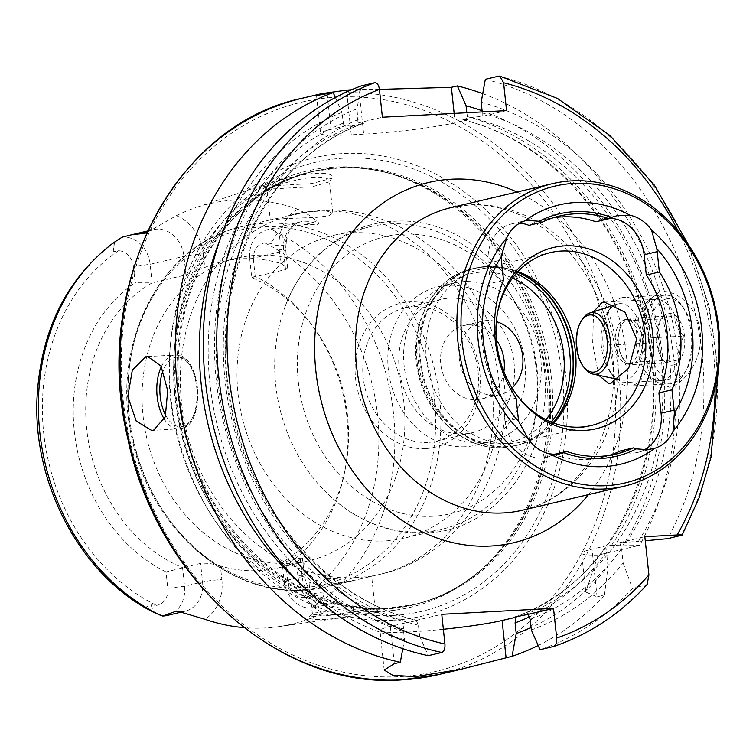 <?xml version="1.0" encoding="UTF-8"?>
<svg xmlns="http://www.w3.org/2000/svg" width="756" height="756" viewBox="0 0 756 756"><rect width="100%" height="100%" fill="white"/><g stroke="black" fill="none" stroke-linecap="round" stroke-linejoin="round"><path stroke-width="0.57" stroke-dasharray="3.78 2.83" d="M331.723 175.383C329.285 173.682 324.031 172.992 315.97 173.313C291.344 174.957 255.641 187.422 263.551 186.345L311.822 183.547L332.149 178.208L331.723 175.383M267.709 189.397C266.263 189.104 269.816 187.63 278.378 184.984C289.17 181.412 307.446 177.254 314.6 177.263C320.875 176.885 325.515 177.565 328.52 179.314L329.37 180.618L328.813 181.998L312.294 186.741L267 189.217L270.279 219.892L308.297 211.718L326.129 210.763L332.848 213.201L328.671 215.781L316.736 217.388L284.558 218.645L270.279 219.892M267.048 189.284L263.551 186.345M378.435 612.341L367.34 613.343L340.89 617.841L325.401 619.438C317.312 619.769 312.086 619.41 309.724 618.351L309.006 617.066L328.813 614.656L363.069 614.089L378.435 612.341M326.961 615.441C331.251 615.611 353.25 612.067 362.436 610.234C371.829 608.571 375.845 608.24 374.475 609.241L360.952 610.961L329.465 611.217L312.521 613.22L313.126 614.373L326.961 615.441M379.2 611.944L375.108 608.807L374.475 609.241M662.549 380.334A40.72 22.104 86.9 0 1 660.404 380.646A40.72 22.104 86.9 0 1 645.633 371.772A40.72 22.104 86.9 0 1 642.317 309.714A40.72 22.104 86.9 0 1 653.931 299.631A40.72 22.104 86.9 0 1 656.066 299.319A40.72 22.104 86.9 0 1 680.173 336.817A40.72 22.104 86.9 0 1 662.549 380.334M598.676 375.297L592.666 343.8L593.526 311.765M659.223 292.147L646.475 302.409L640.549 341.192L651.256 379.597L669.381 387.176C683.452 384.407 703.146 360.858 700.33 332.442C697.268 304.044 673.142 288.093 659.223 292.147M516.112 398.147L503.061 401.228L505.235 421.536A38.499 32.177 76.7 0 0 541.598 457.966A38.499 32.177 76.7 0 0 546.371 457.276A38.499 32.177 76.7 0 0 553.43 454.526L553.647 454.469M553.43 454.526A122.34 102.258 76.7 0 0 587.639 459.383A122.34 102.258 76.7 0 0 602.806 457.21A122.34 102.258 76.7 0 0 609.27 455.405M620.43 450.945A38.499 32.177 76.7 0 0 632.866 453.099A38.499 32.177 76.7 0 0 637.639 452.409A38.499 32.177 76.7 0 0 644.49 449.763M553.704 423.029A88.839 74.258 -103.3 0 1 549.054 427.546A88.839 74.258 -103.3 0 1 521.347 442.033A88.839 74.258 -103.3 0 1 510.328 443.611A88.839 74.258 -103.3 0 1 427.329 366.121A88.839 74.258 -103.3 0 1 480.495 269.117A88.839 74.258 -103.3 0 1 491.513 267.539A88.839 74.258 -103.3 0 1 511.755 269.675A88.839 74.258 -103.3 0 1 517.945 271.621M517.614 396.172A88.839 74.258 -103.3 0 1 516.934 395.303A88.839 74.258 -103.3 0 1 497.467 312.88A88.839 74.258 -103.3 0 1 497.684 311.793M297.769 209.204A42.79 35.768 -103.3 0 0 279.266 249.858A14.062 1.153 -6.1 0 1 285.74 250.141A14.062 1.153 -6.1 0 1 283.547 251.001L249.735 258.996A28.728 24.012 -103.3 0 1 267.218 229.758A28.728 24.012 -103.3 0 1 270.78 229.238A28.728 24.012 -103.3 0 1 271.716 229.21L303.855 224.693L318.021 224.334C319.24 223.53 318.635 222.34 316.206 220.743L309.648 215.441L297.769 209.204A214.789 179.531 -103.3 0 0 235.73 199.99A214.789 179.531 -103.3 0 0 195.908 207.569L293.243 174.957A224.173 187.375 -103.3 0 1 334.795 167.048A224.173 187.375 -103.3 0 1 385.881 172.444A224.173 187.375 -103.3 0 1 540.899 346.125A224.173 187.375 -103.3 0 1 479.994 570.818A224.173 187.375 -103.3 0 1 396.012 610.026A224.173 187.375 -103.3 0 1 382.281 611.368A224.173 187.375 -103.3 0 1 174.409 424.248A224.173 187.375 -103.3 0 1 293.243 174.957M144.84 607.616L150.926 604.866L156.416 605.348A199.036 166.367 -103.3 0 1 43.697 433.056A199.036 166.367 -103.3 0 1 118.522 250.756L113.192 251.776L113.126 243.007M287.856 581.903L284.143 580.91L302.135 576.658A14.062 1.153 173.9 0 0 304.328 575.798A14.062 1.153 173.9 0 0 297.855 575.514A42.79 35.768 76.7 0 0 322.992 612.984L334.067 605.565C336.004 603.855 336.193 602.938 334.634 602.815L312.19 608.022L316.953 603.902C321.309 600.935 323.71 597.363 324.163 593.195C318.465 592.194 313.173 593.28 308.287 596.465L302.712 597.542A16.509 13.797 76.7 0 1 287.856 581.903L286.108 565.535A162.512 135.834 -103.3 0 0 344.641 472.094A162.512 135.834 -103.3 0 0 309.024 321.309A162.512 135.834 -103.3 0 0 255.207 276.365L251.72 277.565A155.462 129.947 -103.3 0 1 311.283 324.23A155.462 129.947 -103.3 0 1 345.35 468.465A155.462 129.947 -103.3 0 1 282.158 562.341L286.108 565.535M220.412 565.989C212.719 563.683 206.104 562.814 200.567 563.4L166.036 571.942L167.785 588.31L184.549 586.221L202.551 581.978A14.062 1.153 -6.1 0 1 221.858 579.568L220.412 565.989A155.462 129.947 76.7 0 0 259.119 570.648A155.462 129.947 76.7 0 0 278.397 567.879A155.462 129.947 76.7 0 0 296.399 561.935L302.438 558.126L300.151 558.089L282.158 562.341L284.143 580.91A28.728 24.012 76.7 0 0 311.274 608.089A28.728 24.012 76.7 0 0 312.19 608.022M357.371 577.499L320.705 579.162L309.081 582.961L323.757 585.465L355.471 580.107L371.65 576.28L357.371 577.499M425.505 448.601A74.031 61.879 -103.3 0 1 355.585 378.548A74.031 61.879 -103.3 0 1 409.828 301.88A74.031 61.879 -103.3 0 1 479.758 371.924A74.031 61.879 -103.3 0 1 425.505 448.601M427.887 442.402A68.475 57.239 -103.3 0 1 363.91 382.678A68.475 57.239 -103.3 0 1 404.895 307.9A68.475 57.239 -103.3 0 1 413.381 306.681A68.475 57.239 -103.3 0 1 477.357 366.405A68.475 57.239 -103.3 0 1 436.373 441.183A68.475 57.239 -103.3 0 1 427.887 442.402M422.576 532.035A155.462 129.947 -103.3 0 1 328.019 494.235A155.462 129.947 -103.3 0 1 284.247 308.939A155.462 129.947 -103.3 0 1 370.374 226.668A155.462 129.947 -103.3 0 1 389.642 223.908A155.462 129.947 -103.3 0 1 534.898 359.506A155.462 129.947 -103.3 0 1 441.854 529.266A155.462 129.947 -103.3 0 1 422.576 532.035M384.889 540.937A155.462 129.947 -103.3 0 1 239.643 405.339A155.462 129.947 -103.3 0 1 332.687 235.57A155.462 129.947 -103.3 0 1 351.965 232.81A155.462 129.947 -103.3 0 1 497.212 368.408A155.462 129.947 -103.3 0 1 404.167 538.168A155.462 129.947 -103.3 0 1 384.889 540.937M289.954 563.362A155.462 129.947 -103.3 0 1 144.698 427.764A155.462 129.947 -103.3 0 1 237.743 258.004A155.462 129.947 -103.3 0 1 257.021 255.235A155.462 129.947 -103.3 0 1 402.268 390.833A155.462 129.947 -103.3 0 1 309.223 560.602A155.462 129.947 -103.3 0 1 289.954 563.362M393.366 620.194A235.447 196.796 -103.3 0 1 170.969 397.41A235.447 196.796 -103.3 0 1 343.489 153.544A235.447 196.796 -103.3 0 1 565.885 376.337A235.447 196.796 -103.3 0 1 393.366 620.194M503.883 371.687A37.753 31.554 -103.3 0 1 481.128 399.045A37.753 31.554 -103.3 0 1 476.441 399.716A37.753 31.554 -103.3 0 1 441.173 366.783A37.753 31.554 -103.3 0 1 463.768 325.553A37.753 31.554 -103.3 0 1 468.446 324.882A37.753 31.554 -103.3 0 1 496.361 339.831M512.048 387.989A37.753 31.554 -103.3 0 1 499.716 394.651A37.753 31.554 -103.3 0 1 495.029 395.322A37.753 31.554 -103.3 0 1 459.761 362.398A37.753 31.554 -103.3 0 1 482.356 321.168A37.753 31.554 -103.3 0 1 487.034 320.497A37.753 31.554 -103.3 0 1 496.361 321.602M465.252 446.739A81.431 68.068 -103.3 0 1 389.17 375.713A81.431 68.068 -103.3 0 1 437.904 286.789A81.431 68.068 -103.3 0 1 447.996 285.333A81.431 68.068 -103.3 0 1 524.078 356.36A81.431 68.068 -103.3 0 1 475.344 445.293A81.431 68.068 -103.3 0 1 465.252 446.739M481.071 442.997A81.431 68.068 -103.3 0 1 404.989 371.971A81.431 68.068 -103.3 0 1 453.723 283.046A81.431 68.068 -103.3 0 1 463.825 281.601A81.431 68.068 -103.3 0 1 539.907 352.627A81.431 68.068 -103.3 0 1 491.164 441.551A81.431 68.068 -103.3 0 1 481.071 442.997M463.872 433.897A68.475 57.239 -103.3 0 1 399.896 374.173A68.475 57.239 -103.3 0 1 440.88 299.395A68.475 57.239 -103.3 0 1 449.376 298.176A68.475 57.239 -103.3 0 1 513.352 357.9A68.475 57.239 -103.3 0 1 472.368 432.678A68.475 57.239 -103.3 0 1 463.872 433.897M379.417 89.388L358.902 89.492A296.125 247.514 76.7 0 0 352.683 89.728A296.125 247.514 76.7 0 0 351.464 89.794M482.725 93.659A296.125 247.514 -103.3 0 1 639.718 545.284L623.275 544.981L607.059 545.624L606.529 552.409A264.846 221.366 -103.3 0 1 529.606 616.754M538.187 645.511A296.125 247.514 -103.3 0 0 604.488 595.085L597.098 596.824L585.777 592.061L598.138 555.102L639.718 545.284M255.207 276.365L253.458 259.988L249.735 258.996L251.72 277.565L285.541 269.58L287.63 267.804L280.722 263.447A155.462 129.947 76.7 0 0 242.014 258.779A155.462 129.947 76.7 0 0 222.736 261.548A155.462 129.947 76.7 0 0 204.725 267.501L185.948 274.891L152.136 282.876A155.462 129.947 -103.3 0 0 86.76 429.569A155.462 129.947 -103.3 0 0 182.565 567.652L184.549 586.221A28.728 24.012 -103.3 0 1 167.067 615.469M322.992 612.984A213.305 178.293 -103.3 0 1 278.312 626.696A213.305 178.293 -103.3 0 1 265.243 627.971A213.305 178.293 -103.3 0 1 243.952 627.622M253.458 259.988A16.509 13.797 -103.3 0 1 264.817 242.95L270.553 243.385C276.072 246.125 281.515 246.39 286.874 244.179C285.437 239.482 282.262 235.853 277.348 233.283L271.716 229.21M151.304 229.54A14.062 7.569 63.1 0 1 149.697 230.958L176.346 215.677A214.789 179.531 -103.3 0 1 195.908 207.569M176.346 215.677A42.79 35.768 76.7 0 1 203.279 253.912A14.062 1.153 173.9 0 0 183.963 256.322L150.151 264.307L133.377 266.395A16.509 13.797 76.7 0 0 118.522 250.756M133.377 266.395L135.126 282.772L152.136 282.876L150.151 264.307A28.728 24.012 76.7 0 0 122.094 237.195M166.036 571.942A162.512 135.834 -103.3 0 1 74.324 431.421A162.512 135.834 -103.3 0 1 135.126 282.772M167.785 588.31A16.509 13.797 -103.3 0 1 156.416 605.348M485.324 79.304A296.125 247.514 -103.3 0 1 667.69 538.678M481.175 102.221A275.269 230.079 -103.3 0 1 638.385 541.419L645.265 540.776M531.336 629.965A275.269 230.079 -103.3 0 0 623.142 562.965L621.63 548.847L619.722 542.638L638.385 541.419M482.215 111.907L482.186 116.377L470.856 117.463L461.916 119.694C547.06 139.009 622.916 222.604 645.104 322.396C676.752 447.665 616.386 583.103 515.072 616.99M482.092 110.745A275.269 230.079 -103.3 0 1 623.275 544.981M515.233 616.943A258.921 216.414 -103.3 0 0 652.371 359.506A258.921 216.414 -103.3 0 0 462.077 119.542L468.068 119.703L466.811 112.729M623.142 562.965L632.46 588.47L647.145 584.53M632.46 588.47A296.125 247.514 -103.3 0 1 540.039 649.697M402.797 648.667L404.469 639.5L403.335 628.841L404.403 623.133L417.161 620.572L416.235 620.345L418.437 625.269L419.58 635.928A275.269 230.079 -103.3 0 1 216.745 384.379A275.269 230.079 -103.3 0 1 357.002 108.845L361.151 85.929M419.58 635.928L428.283 655.66M219.382 241.344A275.269 230.079 -103.3 0 1 341.901 112.417L343.895 126.328L355.225 125.241L364.005 123.162L358.013 123.001L357.002 108.845M417.161 620.572L417.321 620.421C332.81 601.218 257.38 518.739 234.643 419.845C201.88 294.065 262.209 157.182 364.165 123.124L364.005 123.162A258.921 216.414 -103.3 0 0 226.857 380.599A258.921 216.414 -103.3 0 0 417.161 620.572M604.488 595.085L608.032 566.527A275.269 230.079 -103.3 0 1 531.071 627.499M608.032 566.527L606.529 552.409M404.469 639.5A275.269 230.079 -103.3 0 1 300.255 583.708M335.371 97.515L341.901 112.417M416.235 620.345L441.759 614.307M443.356 629.266A66.632 5.462 -6.1 0 1 379.975 630.551A66.632 5.462 -6.1 0 1 390.342 626.459L404.403 623.133M506.567 110.612L482.186 116.377M468.068 119.703L455.15 122.755A66.632 5.462 -6.1 0 1 363.683 134.152L351.266 134.814A66.632 5.462 -6.1 0 1 320.61 133.481A66.632 5.462 -6.1 0 1 330.977 129.38L343.895 126.328M358.013 123.001L382.394 117.237M598.138 555.102A66.632 5.462 -6.1 0 1 581.638 553.279A66.632 5.462 -6.1 0 1 592.005 549.177L607.059 545.624M619.722 542.638L644.83 536.703M503.061 401.228A110.3 92.194 -103.3 0 1 490.464 283.387L503.524 280.296M609.723 218.295A38.499 32.177 76.7 0 0 602.995 219.013A38.499 32.177 76.7 0 0 595.945 221.773M553.146 217.804A122.34 102.258 76.7 0 0 546.56 219.089A122.34 102.258 76.7 0 0 528.935 225.345M519.608 223.209A38.499 32.177 76.7 0 0 511.736 223.889A38.499 32.177 76.7 0 0 488.3 263.069L490.464 283.387M639.396 328.038A22.207 12.058 86.9 0 1 641.75 350.047A22.207 12.058 86.9 0 1 632.649 363.485L625.798 365.101L616.603 344.708L621.101 321.083L627.952 319.467A22.207 12.058 86.9 0 1 629.115 319.297A22.207 12.058 86.9 0 1 639.396 328.038L643.999 338.234L639.5 361.859L632.649 363.485A22.207 12.058 86.9 0 1 631.487 363.655A22.207 12.058 86.9 0 1 621.205 354.904A22.207 12.058 86.9 0 1 618.852 332.895A22.207 12.058 86.9 0 1 627.952 319.467L634.794 317.841L639.396 328.038M629.55 363.645A22.207 12.058 -93.1 0 0 639.16 339.916A22.207 12.058 -93.1 0 0 626.015 319.457A22.207 12.058 -93.1 0 0 624.843 319.627A22.207 12.058 -93.1 0 0 615.233 343.366A22.207 12.058 -93.1 0 0 628.378 363.816A22.207 12.058 -93.1 0 0 629.55 363.645M684.133 336.099C677.338 329.559 674.267 322.765 674.928 315.706L665.204 317.473L661.235 318.938L659.922 321.111L656.737 342.572L661.046 357.333L665.932 362.956L669.901 361.491L679.635 359.724C677.367 352.116 678.869 344.245 684.133 336.099L643.999 338.234M673.398 364.997A25.912 14.062 -93.1 0 0 684.501 336.051A25.912 14.062 -93.1 0 0 667.917 313.645A25.912 14.062 -93.1 0 0 660.527 320.062A25.912 14.062 -93.1 0 0 662.634 359.544A25.912 14.062 -93.1 0 0 673.398 364.997M581.591 320.468A30.892 16.764 -93.1 0 0 584.105 367.539M617.86 303.912A38.358 20.818 -93.1 0 0 616.915 304.177A38.358 20.818 -93.1 0 0 606.926 313.409A38.358 20.818 -93.1 0 0 610.045 371.867A38.358 20.818 -93.1 0 0 620.959 379.985A38.358 20.818 -93.1 0 0 625.977 379.928A38.358 20.818 -93.1 0 0 642.411 337.081A38.358 20.818 -93.1 0 0 617.86 303.912M622.301 297.628A44.415 24.107 -93.1 0 0 609.638 308.637A44.415 24.107 -93.1 0 0 613.248 376.327A44.415 24.107 -93.1 0 0 629.37 386.004A44.415 24.107 -93.1 0 0 631.704 385.664A44.415 24.107 -93.1 0 0 650.935 338.197A44.415 24.107 -93.1 0 0 624.636 297.297A44.415 24.107 -93.1 0 0 622.301 297.628M662.851 295.464A44.415 24.107 -93.1 0 0 643.621 342.931A44.415 24.107 -93.1 0 0 669.92 383.84A44.415 24.107 -93.1 0 0 672.254 383.5A44.415 24.107 -93.1 0 0 684.917 372.5A44.415 24.107 -93.1 0 0 681.307 304.81A44.415 24.107 -93.1 0 0 665.185 295.133A44.415 24.107 -93.1 0 0 662.851 295.464M666.348 298.97A40.72 22.104 -93.1 0 0 648.903 344.462A40.72 22.104 -93.1 0 0 674.966 379.673A40.72 22.104 -93.1 0 0 686.58 369.589A40.72 22.104 -93.1 0 0 683.263 307.531A40.72 22.104 -93.1 0 0 666.348 298.97M625.798 365.101L665.932 362.956M616.603 344.708L656.737 342.572M639.5 361.859L679.635 359.724M634.794 317.841L674.928 315.706M621.101 321.083L661.235 318.938M545.993 419.684A86.619 72.396 -103.3 0 1 500.207 443.744A86.619 72.396 -103.3 0 1 418.389 361.784A86.619 72.396 -103.3 0 1 481.865 272.075A86.619 72.396 -103.3 0 1 512.54 278.066M551.332 422.113A91.06 76.11 -103.3 0 1 514.345 445.964A91.06 76.11 -103.3 0 1 503.052 447.59A91.06 76.11 -103.3 0 1 417.974 368.163A91.06 76.11 -103.3 0 1 472.472 268.73A91.06 76.11 -103.3 0 1 483.764 267.114A91.06 76.11 -103.3 0 1 516.225 273.511M553.014 422.774A91.06 76.11 -103.3 0 1 517.113 445.312A91.06 76.11 -103.3 0 1 505.821 446.928A91.06 76.11 -103.3 0 1 420.752 367.51A91.06 76.11 -103.3 0 1 475.25 268.078A91.06 76.11 -103.3 0 1 486.533 266.452A91.06 76.11 -103.3 0 1 517.435 272.16M553.25 422.859A90.909 75.987 -103.3 0 1 546.049 430.192A90.909 75.987 -103.3 0 1 506.425 446.635A90.909 75.987 -103.3 0 1 420.553 360.612A90.909 75.987 -103.3 0 1 487.166 266.462A90.909 75.987 -103.3 0 1 507.881 268.645A90.909 75.987 -103.3 0 1 517.605 271.98M165.734 415.375A34.795 18.891 -93.1 0 0 182.498 426.403A34.795 18.891 -93.1 0 0 197.401 387.535A34.795 18.891 -93.1 0 0 175.127 357.446A34.795 18.891 -93.1 0 0 163.135 370.459M161.349 366.669A37.016 20.091 86.9 0 1 173.029 355.339A37.016 20.091 86.9 0 1 174.976 355.065A37.016 20.091 86.9 0 1 196.891 389.151A37.016 20.091 86.9 0 1 180.864 428.709A37.016 20.091 86.9 0 1 178.917 428.992A37.016 20.091 86.9 0 1 164.364 419.249M285.541 269.58L283.547 251.001A28.728 24.012 -103.3 0 1 301.039 221.763A28.728 24.012 -103.3 0 1 304.602 221.253A28.728 24.012 -103.3 0 1 313.022 222.529L318.021 224.334M316.206 220.743A14.062 6.776 109.8 0 1 313.022 222.529L303.855 224.693M150.926 604.866L154.186 612.587M300.151 558.089L302.135 576.658A28.728 24.012 76.7 0 0 329.266 603.846A28.728 24.012 76.7 0 0 332.829 603.326A28.728 24.012 76.7 0 0 334.634 602.815M432.744 516.282A142.326 118.957 -103.3 0 1 298.308 381.61A142.326 118.957 -103.3 0 1 402.598 234.199A142.326 118.957 -103.3 0 1 537.025 368.871A142.326 118.957 -103.3 0 1 432.744 516.282M347.439 577.924A185.078 154.696 -103.3 0 1 182.64 411.084A185.078 154.696 -103.3 0 1 294.235 214.231A185.078 154.696 -103.3 0 1 308.297 211.718M304.044 590.124A185.078 154.696 -103.3 0 1 131.128 428.699A185.078 154.696 -103.3 0 1 241.901 226.592A185.078 154.696 -103.3 0 1 264.846 223.303A185.078 154.696 -103.3 0 1 437.762 384.728A185.078 154.696 -103.3 0 1 326.998 586.826A185.078 154.696 -103.3 0 1 304.044 590.124M300.992 587.828A182.111 152.221 -103.3 0 1 128.974 415.507A182.111 152.221 -103.3 0 1 262.417 226.885A182.111 152.221 -103.3 0 1 434.435 399.206A182.111 152.221 -103.3 0 1 300.992 587.828M338.149 167.879A222.576 186.042 -103.3 0 1 388.877 173.237A222.576 186.042 -103.3 0 1 542.78 345.681A222.576 186.042 -103.3 0 1 482.309 568.777A222.576 186.042 -103.3 0 1 385.295 609.024A222.576 186.042 -103.3 0 1 175.061 398.412A222.576 186.042 -103.3 0 1 338.149 167.879M386.297 608.533A222.321 185.834 -103.3 0 1 178.577 414.619A222.321 185.834 -103.3 0 1 311.633 171.848A222.321 185.834 -103.3 0 1 339.208 167.889A222.321 185.834 -103.3 0 1 546.919 361.803A222.321 185.834 -103.3 0 1 413.863 604.583A222.321 185.834 -103.3 0 1 386.297 608.533M341.334 167.388A222.321 185.834 -103.3 0 1 549.045 361.302A222.321 185.834 -103.3 0 1 415.989 604.082A222.321 185.834 -103.3 0 1 388.423 608.032A222.321 185.834 -103.3 0 1 180.712 414.118A222.321 185.834 -103.3 0 1 313.768 171.338A222.321 185.834 -103.3 0 1 341.334 167.388M393.214 615.441A230.722 192.856 -103.3 0 1 175.279 397.108A230.722 192.856 -103.3 0 1 344.349 158.136A230.722 192.856 -103.3 0 1 562.284 376.46A230.722 192.856 -103.3 0 1 393.214 615.441M302.324 98.214A296.125 247.514 -103.3 0 1 339.047 92.95A296.125 247.514 -103.3 0 1 615.705 351.228A296.125 247.514 -103.3 0 1 438.48 674.598M337.459 97.089A292.421 244.415 -103.3 0 1 613.664 373.785A292.421 244.415 -103.3 0 1 399.395 676.658A292.421 244.415 -103.3 0 1 123.181 399.952A292.421 244.415 -103.3 0 1 337.459 97.089M451.143 207.588A155.462 129.947 -103.3 0 1 470.421 204.829A155.462 129.947 -103.3 0 1 615.668 340.427A155.462 129.947 -103.3 0 1 522.623 510.187C541.154 505.792 557.739 496.437 572.368 482.12C583.481 471.139 592.581 457.805 599.659 442.118C614.552 407.909 617.567 370.686 608.693 330.466C601.143 299.187 587.289 272.311 567.132 249.849C557.644 239.416 547.344 230.703 536.231 223.7C514.156 210.073 491.702 203.865 468.862 205.046L451.143 207.588M273.266 230.372A210.867 176.252 -103.3 0 1 393.479 413.296A210.867 176.252 -103.3 0 1 313.504 606.898M264.817 242.95A199.036 166.367 -103.3 0 1 377.546 415.242A199.036 166.367 -103.3 0 1 302.712 597.542M498.828 76.11A296.125 247.514 -103.3 0 1 681.194 535.484M678.264 231.327A288.716 241.325 -103.3 0 1 715.119 387.327M482.328 112.965A264.846 221.366 -103.3 0 1 626.44 542.052M467.217 116.528A264.846 221.366 -103.3 0 1 611.33 545.624M517.01 192.033A185.078 154.696 -103.3 0 1 588.489 494.632M645.964 585.286A296.125 247.514 -103.3 0 1 553.543 646.512M621.63 548.847A264.846 221.366 -103.3 0 1 530.192 619.306M418.437 625.269A264.846 221.366 -103.3 0 1 225.486 383.925A264.846 221.366 -103.3 0 1 358.155 119.59M470.856 117.463A258.921 216.414 -103.3 0 1 661.16 357.427A258.921 216.414 -103.3 0 1 524.012 614.874M408.382 622.642A258.921 216.414 -103.3 0 1 218.078 382.678A258.921 216.414 -103.3 0 1 355.225 125.241M403.335 628.841A264.846 221.366 -103.3 0 1 210.376 387.497A264.846 221.366 -103.3 0 1 343.044 123.152M326.129 210.763A185.078 154.696 -103.3 0 1 490.927 377.613A185.078 154.696 -103.3 0 1 379.332 574.465A185.078 154.696 -103.3 0 1 365.271 576.979M394.32 663.683L390.342 626.459M454.158 113.409L455.15 122.755M358.902 89.492L363.683 134.152M346.673 91.92L351.266 134.814M327.197 93.952L330.977 129.38M597.098 596.824L592.005 549.177M308.287 596.465L316.953 603.902M297.855 575.514L296.399 561.935M221.858 579.568A42.79 35.768 -103.3 0 1 204.961 619.287M180.079 611.755A28.728 24.012 -103.3 0 0 185.059 611.217A28.728 24.012 -103.3 0 0 202.551 581.978L200.567 563.4M277.348 233.283L270.553 243.385M279.266 249.858L280.722 263.447M203.279 253.912L204.725 267.501M147.628 230.977L153.27 229.644A28.728 24.012 76.7 0 1 183.963 256.322L185.948 274.891M147.326 231.638L148.781 231.298A28.728 24.012 76.7 0 1 153.27 229.644L149.697 230.958A14.062 7.569 63.1 0 1 148.781 231.298L147.099 232.149M114.581 241.967L113.192 251.776M505.235 421.536L518.285 418.455M488.3 263.069L501.351 259.988M608.741 383.396L660.404 380.646M645.633 371.772L651.256 379.597M642.317 309.714L646.475 302.409M546.371 457.276L560.205 454.016M602.806 457.21L615.856 454.12M637.639 452.409L652.664 448.856M549.054 427.546L546.049 430.192C537.497 437.696 527.858 442.742 517.113 445.312L502.816 447.618C465.129 450.491 426.942 416.584 418.248 373.332C407.002 326.894 432.441 277.027 472.472 268.73L486.769 266.424L507.881 268.645L511.755 269.675M550.302 252.627L480.495 269.117M516.934 395.303L518.304 397.07M497.467 312.88L497.902 310.678M147.722 356.52L174.976 355.065C200.907 351.635 206.785 424.702 181.138 428.671L151.663 430.438M287.63 267.804L285.74 250.141C285.863 233.651 290.965 224.192 301.039 221.763L267.218 229.758M326.516 604.819L330.003 603.732C317.151 603.505 308.59 594.188 304.328 575.798L302.438 558.126M312.36 613.636L309.081 582.961M328.019 494.235C356.851 521.29 389.378 534.19 425.619 532.933C505.783 531.222 562.804 436.694 540.445 348.535C525.269 274.636 459.705 216.396 393.895 221.281C345.227 223.313 301.521 258.798 284.247 308.939M370.374 226.668L332.687 235.57M371.555 576.299L379.332 574.465C471.13 554.734 524.588 446.626 498.497 353.26C479.342 270.525 402.627 204.848 321.083 210.376L294.235 214.231L286.458 216.065M270.374 219.864L241.901 226.592C161.378 243.243 109.705 343.593 131.894 437.818C149.168 526.403 227.121 596.078 303.732 590.162L326.998 586.826L355.471 580.107M479.994 570.818L482.309 568.777C461.992 586.599 439.17 598.535 413.863 604.583L388.811 607.975C301.058 614.902 209.006 535.843 185.579 431.733C175.326 388.442 175.6 346.305 186.42 305.32C191.967 284.804 200.009 265.97 210.537 248.809C236.344 207.853 270.752 182.026 313.768 171.338L338.811 167.945C355.5 167.067 372.179 168.834 388.877 173.237L385.881 172.444M482.356 321.168L463.768 325.553M453.723 283.046L437.904 286.789M440.88 299.395L404.895 307.9M237.743 258.004L222.736 261.548M278.312 626.696L340.89 617.841M374.56 613.069L396.012 610.026M311.283 324.23L309.024 321.309M345.35 468.465L344.641 472.094M309.223 560.602L278.397 567.879M718.2 370.686L709.175 306.378L688.47 244.821M472.368 432.678L436.373 441.183M491.164 441.551L475.344 445.293M499.716 394.651L481.128 399.045M441.854 529.266L404.167 538.168M384.19 670.033L379.975 630.551M316.547 95.511L320.61 133.481M585.777 592.061L581.638 553.279M375.137 608.863L371.65 576.28M332.848 213.201L329.37 180.618M181.393 612.077L185.059 611.217L178.236 611.349M309.015 617.076L312.53 613.229M332.139 178.208L328.822 181.998M591.154 425.543L521.347 442.033M602.995 219.013L616.83 215.753M546.56 219.089L559.61 216.008M511.736 223.889L526.582 220.374M604.403 302.079L656.066 299.319M629.115 319.297L626.015 319.457M618.247 379.417L620.959 379.985M615.119 304.753L616.915 304.177M610.045 371.867L613.248 376.327M606.926 313.409L609.638 308.637M669.92 383.84L629.37 386.004M683.263 307.531L681.307 304.81M686.58 369.589L684.917 372.5M665.185 295.133L624.636 297.297M661.037 357.333L662.634 359.544M659.931 321.111L660.527 320.062M631.487 363.655L628.378 363.816"/><path stroke-width="1.13" d="M593.526 311.765L602.182 302.391L604.403 302.079L624.947 312.162L636.694 339.123L628.671 368.219L610.801 383.094L608.741 383.396L598.676 375.297M553.647 454.469L566.48 451.436A38.499 32.177 -103.3 0 1 563.863 452.731L556.095 454.536L549.678 453.827A133.254 111.378 -103.3 0 0 604.025 466.603A133.254 111.378 -103.3 0 0 655.036 448.204A38.499 32.177 76.7 0 0 673.02 431.326L674.343 413.211A38.499 32.177 -103.3 0 0 674.125 410.139L671.952 389.831A110.3 92.194 -103.3 0 0 659.355 271.98L646.304 275.071A110.3 92.194 -103.3 0 1 658.901 392.912L671.952 389.831M609.27 455.405A122.34 102.258 76.7 0 0 620.43 450.945L633.49 447.864A122.34 102.258 -103.3 0 1 615.856 454.12A122.34 102.258 -103.3 0 1 600.689 456.303A122.34 102.258 -103.3 0 1 566.48 451.436M655.036 448.204L647.363 449.669L636.344 448.866A124.523 104.082 -103.3 0 1 600.925 458.467A124.523 104.082 -103.3 0 1 563.863 452.731M644.49 449.763A38.499 32.177 76.7 0 0 661.075 413.22L658.901 392.912M497.684 311.793A88.839 74.258 -103.3 0 1 550.302 252.627A88.839 74.258 -103.3 0 1 561.321 251.049A88.839 74.258 -103.3 0 1 644.32 328.529A88.839 74.258 -103.3 0 1 591.154 425.543A88.839 74.258 -103.3 0 1 580.135 427.121A88.839 74.258 -103.3 0 1 517.614 396.172M584.549 430.419A93.111 77.83 -103.3 0 1 518.304 397.07A93.111 77.83 -103.3 0 1 497.902 310.678A93.111 77.83 -103.3 0 1 564.827 245.88A93.111 77.83 -103.3 0 1 652.768 333.982A93.111 77.83 -103.3 0 1 584.549 430.419M573.757 183.424A152.504 127.471 -103.3 0 1 717.813 327.726A152.504 127.471 -103.3 0 1 606.066 485.683A152.504 127.471 -103.3 0 1 462.01 341.372A152.504 127.471 -103.3 0 1 573.757 183.424M571.867 180.864A155.462 129.947 -103.3 0 1 717.113 316.462A155.462 129.947 -103.3 0 1 624.069 486.221A155.462 129.947 -103.3 0 1 604.791 488.99A155.462 129.947 -103.3 0 1 459.544 353.392A155.462 129.947 -103.3 0 1 552.589 183.623A155.462 129.947 -103.3 0 1 571.867 180.864M153.638 430.164L151.663 430.438L136.203 421.064L127.821 396.427L132.319 370.166L145.795 356.794L147.722 356.52L161.009 366.036L167.709 390.71L165.262 416.858L153.638 430.164M181.393 612.077L167.067 615.469A28.728 24.012 -103.3 0 1 163.504 615.979A28.728 24.012 -103.3 0 1 162.578 616.008L154.186 612.587L144.84 607.616C78 569.041 33.453 482.479 36.968 399.177C40.333 331.695 65.715 279.644 113.126 243.007L122.094 237.195L131.138 234.88L145.265 233.207M538.187 645.511A296.125 247.514 -103.3 0 1 512.067 656.303L461.084 669.258L415.413 676.639L392.827 675.335L384.19 670.033L394.32 663.683L400.311 662.265A296.125 247.514 -103.3 0 1 177.707 390.38A296.125 247.514 -103.3 0 1 333.179 92.534L335.371 97.515M466.811 112.729L466.074 105.783L457.352 85.91L451.37 87.327L379.417 89.388L382.394 117.237L506.567 110.612L503.59 82.763L499.839 76.12L498.828 76.11L485.324 79.304L481.175 102.221L482.215 111.907M457.352 85.91A296.125 247.514 -103.3 0 1 482.725 93.659M524.787 220.903L526.762 220.336L539.122 221.262A124.523 104.082 -103.3 0 1 611.613 217.397L616.83 215.753L630.145 215.28A133.254 111.378 -103.3 0 0 524.787 220.903A38.499 32.177 76.7 0 0 506.803 237.771A133.254 111.378 -103.3 0 0 528.312 439.047L518.72 421.517A124.523 104.082 -103.3 0 1 501.124 256.917L506.803 237.771M630.145 215.28A38.499 32.177 76.7 0 1 651.511 230.051L656.756 248.611A38.499 32.177 -103.3 0 1 657.191 251.672L659.355 271.98M656.756 248.611A124.523 104.082 -103.3 0 1 674.343 413.211M539.122 221.262A38.499 32.177 -103.3 0 1 541.986 222.264A122.34 102.258 -103.3 0 1 559.61 216.008A122.34 102.258 -103.3 0 1 608.996 218.692A38.499 32.177 -103.3 0 1 611.613 217.397M518.72 421.517A38.499 32.177 -103.3 0 1 518.285 418.455L516.112 398.147A110.3 92.194 -103.3 0 1 503.524 280.296L501.351 259.988A38.499 32.177 -103.3 0 1 501.124 256.917M243.952 627.622A213.305 178.293 -103.3 0 1 204.961 619.287L178.236 611.349L175.978 611.283L162.578 616.008M645.265 540.776L667.69 538.678L682.12 535.144L699.187 497.59L711.037 457.049L718.2 370.686M681.194 535.484C682.914 534.917 681.572 534.747 677.159 534.974L644.83 536.703L648.913 574.91A288.716 241.325 -103.3 0 1 556.69 638.045C556.964 642.619 555.915 645.444 553.543 646.512L540.039 649.697L531.336 629.965L530.192 619.306L527.99 614.382L515.072 616.99M466.074 105.783A275.269 230.079 -103.3 0 1 482.092 110.745M441.787 652.475A296.125 247.514 -103.3 0 1 219.183 380.589A296.125 247.514 -103.3 0 1 374.655 82.735L361.151 85.929A296.125 247.514 -103.3 0 0 205.679 383.774A296.125 247.514 -103.3 0 0 428.283 655.66L441.787 652.475C444.159 651.398 445.208 648.582 444.934 644.008L441.759 614.307L553.515 608.344L556.69 638.045M553.543 646.512L553.742 646.456C589.425 634.312 620.563 613.674 647.145 584.53L648.913 574.91M374.655 82.735C377.14 82.669 378.728 84.889 379.417 89.388A288.716 241.325 -103.3 0 0 229.351 379.323A288.716 241.325 -103.3 0 0 444.934 644.008M515.233 616.943L516.159 617.17L515.091 622.878L516.225 633.537L512.067 656.303M531.071 627.499A275.269 230.079 -103.3 0 1 516.225 633.537M300.255 583.708A275.269 230.079 -103.3 0 1 219.382 241.344M400.311 662.265L402.797 648.667M351.464 89.794A296.125 247.514 76.7 0 0 346.484 90.153L321.895 93.593L316.547 95.511L333.179 92.534M496.361 339.831A37.753 31.554 -103.3 0 1 503.883 371.687M496.361 321.602A37.753 31.554 -103.3 0 1 521.744 350.652A37.753 31.554 -103.3 0 1 512.048 387.989M516.159 617.17L502.097 620.496A66.632 5.462 -6.1 0 1 443.356 629.266M553.515 608.344L527.99 614.382M651.511 230.051A133.254 111.378 -103.3 0 1 673.02 431.326M528.312 439.047A38.499 32.177 76.7 0 0 549.678 453.827M636.344 448.866A38.499 32.177 -103.3 0 1 633.49 447.864M646.304 275.071L644.131 254.763A38.499 32.177 76.7 0 0 609.723 218.295M608.996 218.692L595.945 221.773A122.34 102.258 76.7 0 0 553.146 217.804M541.986 222.264L528.935 225.345A38.499 32.177 76.7 0 0 519.608 223.209M517.945 271.621A88.839 74.258 -103.3 0 1 573.19 338.499A88.839 74.258 -103.3 0 1 553.704 423.029M588.773 315.12A28.671 15.564 -93.1 0 0 580.599 322.217A28.671 15.564 -93.1 0 0 582.933 365.904A28.671 15.564 -93.1 0 0 594.84 371.933A28.671 15.564 -93.1 0 0 607.125 339.907A28.671 15.564 -93.1 0 0 588.773 315.12M582.933 365.904L584.105 367.539A30.892 16.764 -93.1 0 0 592.902 374.088A30.892 16.764 -93.1 0 0 596.938 374.04A30.892 16.764 -93.1 0 0 610.168 339.529A30.892 16.764 -93.1 0 0 590.398 312.814A30.892 16.764 -93.1 0 0 589.642 313.031A30.892 16.764 -93.1 0 0 581.591 320.468L580.599 322.217M661.075 413.22L674.125 410.139M163.135 370.459A34.795 18.891 -93.1 0 0 165.734 415.375M164.364 419.249A37.016 20.091 86.9 0 1 161.349 366.669M461.084 669.258L438.48 674.598A296.125 247.514 -103.3 0 1 401.767 679.861A296.125 247.514 -103.3 0 1 125.099 421.583A296.125 247.514 -103.3 0 1 302.324 98.214L321.895 93.593M624.069 486.221L522.623 510.187A155.462 129.947 -103.3 0 1 503.345 512.955A155.462 129.947 -103.3 0 1 358.098 377.357A155.462 129.947 -103.3 0 1 451.143 207.588L552.589 183.623M588.489 494.632A185.078 154.696 -103.3 0 1 490.663 546.04A185.078 154.696 -103.3 0 1 315.847 370.912A185.078 154.696 -103.3 0 1 451.464 179.219A185.078 154.696 -103.3 0 1 517.01 192.033M159.998 615.091A210.867 176.252 -103.3 0 1 39.785 432.167A210.867 176.252 -103.3 0 1 119.76 238.565M503.59 82.763A288.716 241.325 -103.3 0 1 678.264 231.327M715.119 387.327A288.716 241.325 -103.3 0 1 677.159 534.974M529.606 616.754A264.846 221.366 -103.3 0 1 515.091 622.878M506.076 657.72L502.097 620.496M451.37 87.327L454.158 113.409M346.484 90.153L346.673 91.92M180.079 611.755A28.728 24.012 -103.3 0 1 175.978 611.283M147.099 232.149L144.216 233.604M147.326 231.638L139.614 233.462M517.605 271.98A90.909 75.987 -103.3 0 1 553.25 422.859M517.435 272.16A91.06 76.11 -103.3 0 1 553.014 422.774M516.225 273.511A91.06 76.11 -103.3 0 1 551.332 422.113M512.54 278.066A86.619 72.396 -103.3 0 1 545.993 419.684M644.131 254.763L657.191 251.672M438.48 674.598L401.568 679.89C280.4 689.302 156.086 579.143 127.679 437.951C91.041 286.354 173.767 124.636 302.324 98.214M688.47 244.821L654.413 185.22L609.922 135.494L557.446 98.431L499.839 76.12M131.138 234.88L147.628 230.977M592.902 374.088L618.247 379.417M589.642 313.031L615.119 304.753"/></g></svg>
